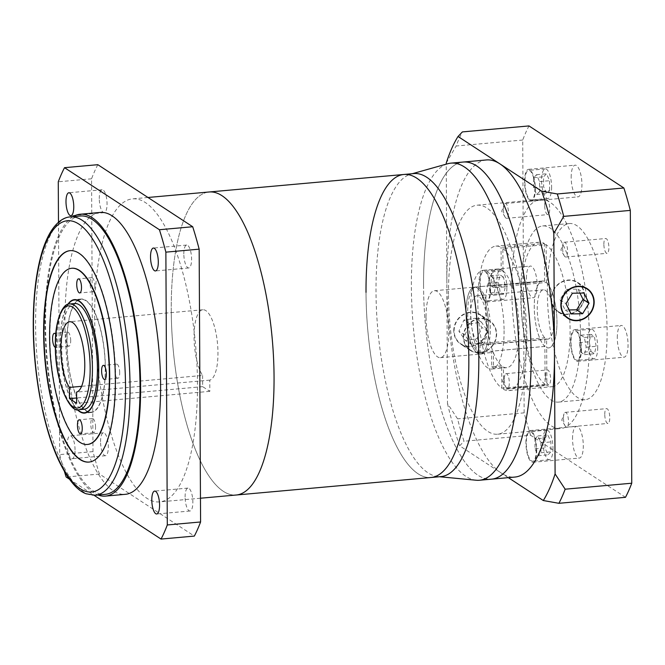 <?xml version="1.0" encoding="UTF-8"?>
<svg xmlns="http://www.w3.org/2000/svg" width="665" height="665" viewBox="0 0 665 665"><rect width="100%" height="100%" fill="white"/><g stroke="black" fill="none" stroke-linecap="round" stroke-linejoin="round"><path stroke-width="0.5" stroke-dasharray="3.33 2.49" d="M366.016 292.367A152.119 49.775 -95.1 0 0 431.045 477.495A152.119 49.775 -95.1 0 1 366.016 292.367A152.119 49.775 -95.1 0 1 403.805 174.479M171.246 309.882A152.119 49.775 -95.1 0 0 236.275 495.009A152.119 49.775 -95.1 0 1 171.246 309.882A152.119 49.775 -95.1 0 1 209.034 191.994A152.119 49.775 -95.1 0 0 171.246 309.882M465.999 313.173A33.607 10.997 84.9 0 1 474.345 287.13A33.607 10.997 84.9 0 1 488.709 328.028A33.607 10.997 84.9 0 1 480.363 354.071A33.607 10.997 84.9 0 1 465.999 313.173A33.607 10.997 84.9 0 1 474.345 287.13A33.607 10.997 84.9 0 1 488.709 328.028A33.607 10.997 84.9 0 1 480.363 354.071A33.607 10.997 84.9 0 1 465.999 313.173M426.041 316.764A33.607 10.997 84.9 0 1 434.395 290.721A33.607 10.997 84.9 0 1 448.759 331.619A33.607 10.997 84.9 0 1 440.413 357.67A33.607 10.997 84.9 0 1 426.041 316.764M476.24 480.238A159.193 52.094 84.9 0 1 411.377 286.515A159.193 52.094 84.9 0 1 447.778 163.723M423.555 285.418A159.193 52.094 -95.1 0 0 491.61 479.157A159.193 52.094 -95.1 0 1 423.555 285.418A159.193 52.094 -95.1 0 1 463.098 162.052A159.193 52.094 -95.1 0 0 423.555 285.418M413.796 173.582A152.119 49.775 -95.1 0 0 410.787 174.139A152.119 49.775 -95.1 0 0 376.008 291.469A152.119 49.775 -95.1 0 0 437.977 476.589A152.119 49.775 -95.1 0 0 441.036 476.597M552.1 386.697A72.518 23.732 84.9 0 0 569.93 322.791A72.518 23.732 84.9 0 0 546.14 244.637L502.856 248.527L502.973 270.896L492.981 271.794L493.064 287.288L546.331 282.5A33.607 10.997 84.9 0 1 556.962 321.893A33.607 10.997 84.9 0 1 548.617 347.936A33.607 10.997 84.9 0 1 546.672 347.604L546.871 385.467A72.518 23.732 84.9 0 0 552.1 386.697L508.816 390.588A72.518 23.732 84.9 0 1 503.588 389.358L546.871 385.467M493.064 287.288A33.607 10.997 -95.1 0 0 491.269 286.116L491.186 270.622A49.526 16.209 84.9 0 1 492.981 271.794M545.084 384.295L501.801 388.185A72.518 23.732 84.9 0 1 477.819 302.326A72.518 23.732 84.9 0 1 495.832 246.125A72.518 23.732 84.9 0 1 501.061 247.355L544.344 243.465A72.518 23.732 84.9 0 0 539.115 242.235A72.518 23.732 84.9 0 0 521.102 298.435A72.518 23.732 84.9 0 0 545.084 384.295L544.884 346.432A33.607 10.997 84.9 0 1 534.253 307.039A33.607 10.997 84.9 0 1 542.598 280.996A33.607 10.997 84.9 0 1 544.544 281.328L491.269 286.116M502.973 270.896A49.526 16.209 84.9 0 1 519.066 329.3A49.526 16.209 84.9 0 1 506.763 367.687A49.526 16.209 84.9 0 1 503.471 366.997L503.588 389.358M504.078 330.646A49.526 16.209 84.9 0 1 491.776 369.033A49.526 16.209 84.9 0 1 470.604 308.76A49.526 16.209 84.9 0 1 482.906 270.372A49.526 16.209 84.9 0 1 504.078 330.646M501.801 388.185L501.684 365.825A49.526 16.209 84.9 0 1 485.591 307.413A49.526 16.209 84.9 0 1 497.894 269.026A49.526 16.209 84.9 0 1 501.177 269.724L501.061 247.355M501.684 365.825L491.693 366.723L491.61 351.22L544.884 346.432M491.61 351.22A33.607 10.997 -95.1 0 0 493.405 352.392L493.488 367.895A49.526 16.209 84.9 0 1 491.693 366.723M493.488 367.895L503.471 366.997M511.751 288.61A114.97 37.622 84.9 0 1 540.304 199.508A114.97 37.622 84.9 0 1 589.456 339.424A114.97 37.622 84.9 0 1 560.894 428.526A114.97 37.622 84.9 0 1 511.751 288.61M448.493 294.296A114.97 37.622 84.9 0 1 477.046 205.194A114.97 37.622 84.9 0 1 526.198 345.11A114.97 37.622 84.9 0 1 497.636 434.212A114.97 37.622 84.9 0 1 448.493 294.296M625.491 497.32L530.604 435.267L464.012 441.252A212.26 69.451 84.9 0 1 457.562 418.834L447.495 403.572L446.863 283.323A159.193 52.094 -95.1 0 0 501.468 473.181A159.193 52.094 -95.1 0 0 514.918 477.063M453.771 330.846A17.689 16.184 -56.8 0 1 462.765 314.728A17.689 16.184 -56.8 0 1 480.105 314.545A17.689 16.184 -56.8 0 1 487.071 327.853A17.689 16.184 -56.8 0 1 478.077 343.971A17.689 16.184 -56.8 0 1 460.737 344.154A17.689 16.184 -56.8 0 1 453.771 330.846M463.339 337.097A17.689 16.184 -56.8 0 1 472.333 320.979A17.689 16.184 -56.8 0 1 489.664 320.796A17.689 16.184 -56.8 0 1 496.63 334.104A17.689 16.184 -56.8 0 1 487.636 350.222A17.689 16.184 -56.8 0 1 470.305 350.405A17.689 16.184 -56.8 0 1 463.339 337.097M584.593 295.726A17.689 16.184 123.2 0 0 577.627 282.417A17.689 16.184 123.2 0 0 560.296 282.6A17.689 16.184 123.2 0 0 551.302 298.718A17.689 16.184 123.2 0 0 558.268 312.026A17.689 16.184 123.2 0 0 575.607 311.843A17.689 16.184 123.2 0 0 584.593 295.726M604.759 414.395A7.431 2.427 84.9 0 1 606.605 408.634A7.431 2.427 84.9 0 1 609.78 417.678A7.431 2.427 84.9 0 1 607.935 423.439A7.431 2.427 84.9 0 1 604.759 414.395M563.471 418.11A7.431 2.427 84.9 0 1 564.045 413.829A7.431 2.427 84.9 0 1 565.317 412.35A7.431 2.427 84.9 0 1 568.492 421.394A7.431 2.427 84.9 0 1 566.646 427.146A7.431 2.427 84.9 0 1 565.134 425.924A7.431 2.427 84.9 0 1 563.471 418.11M603.87 244.263A7.431 2.427 84.9 0 1 605.715 238.511A7.431 2.427 84.9 0 1 608.891 247.546A7.431 2.427 84.9 0 1 607.045 253.307A7.431 2.427 84.9 0 1 603.87 244.263M562.582 247.978A7.431 2.427 84.9 0 1 563.155 243.698A7.431 2.427 84.9 0 1 564.427 242.218A7.431 2.427 84.9 0 1 567.602 251.262A7.431 2.427 84.9 0 1 565.757 257.014A7.431 2.427 84.9 0 1 564.244 255.792A7.431 2.427 84.9 0 1 562.582 247.978M544.693 205.568A7.431 2.427 84.9 0 1 546.539 199.808A7.431 2.427 84.9 0 1 549.714 208.852A7.431 2.427 84.9 0 1 547.869 214.604A7.431 2.427 84.9 0 1 544.693 205.568M503.413 209.275A7.431 2.427 84.9 0 1 503.979 204.995A7.431 2.427 84.9 0 1 505.259 203.523A7.431 2.427 84.9 0 1 508.434 212.559A7.431 2.427 84.9 0 1 506.589 218.32A7.431 2.427 84.9 0 1 505.068 217.089A7.431 2.427 84.9 0 1 503.413 209.275M545.583 375.692A7.431 2.427 84.9 0 1 547.428 369.94A7.431 2.427 84.9 0 1 550.603 378.984A7.431 2.427 84.9 0 1 548.758 384.736A7.431 2.427 84.9 0 1 545.583 375.692M504.303 379.407A7.431 2.427 84.9 0 1 504.868 375.127A7.431 2.427 84.9 0 1 506.148 373.647A7.431 2.427 84.9 0 1 509.324 382.691A7.431 2.427 84.9 0 1 507.478 388.451A7.431 2.427 84.9 0 1 505.957 387.221A7.431 2.427 84.9 0 1 504.303 379.407M526.431 278.394A15.918 5.212 84.9 0 1 530.379 266.058A15.918 5.212 84.9 0 1 537.187 285.435A15.918 5.212 84.9 0 1 533.23 297.77A15.918 5.212 84.9 0 1 526.431 278.394M479.814 282.583A15.918 5.212 84.9 0 1 483.771 270.248A15.918 5.212 84.9 0 1 490.579 289.624A15.918 5.212 84.9 0 1 486.622 301.96A15.918 5.212 84.9 0 1 479.814 282.583M571.177 177.497A15.918 5.212 84.9 0 1 575.125 165.153A15.918 5.212 84.9 0 1 581.933 184.529A15.918 5.212 84.9 0 1 577.976 196.865A15.918 5.212 84.9 0 1 571.177 177.497M524.56 181.686A15.918 5.212 84.9 0 1 528.517 169.342A15.918 5.212 84.9 0 1 535.325 188.719A15.918 5.212 84.9 0 1 531.368 201.054A15.918 5.212 84.9 0 1 524.56 181.686M617.286 337.812A15.918 5.212 84.9 0 1 621.243 325.476A15.918 5.212 84.9 0 1 628.051 344.852A15.918 5.212 84.9 0 1 624.094 357.188A15.918 5.212 84.9 0 1 617.286 337.812M570.678 342.001A15.918 5.212 84.9 0 1 574.626 329.665A15.918 5.212 84.9 0 1 581.434 349.042A15.918 5.212 84.9 0 1 577.478 361.378A15.918 5.212 84.9 0 1 570.678 342.001M572.54 438.717A15.918 5.212 84.9 0 1 576.497 426.381A15.918 5.212 84.9 0 1 583.305 445.75A15.918 5.212 84.9 0 1 579.348 458.085A15.918 5.212 84.9 0 1 572.54 438.717M525.932 442.907A15.918 5.212 84.9 0 1 529.88 430.571A15.918 5.212 84.9 0 1 536.688 449.939A15.918 5.212 84.9 0 1 532.731 462.283A15.918 5.212 84.9 0 1 525.932 442.907M547.353 292.076A88.437 28.936 84.9 0 1 569.315 223.54A88.437 28.936 84.9 0 1 607.128 331.17A88.437 28.936 84.9 0 1 585.158 399.707A88.437 28.936 84.9 0 1 547.353 292.076M580.487 333.564A88.437 28.936 -95.1 0 0 542.682 225.934A88.437 28.936 -95.1 0 0 520.712 294.47A88.437 28.936 -95.1 0 0 558.525 402.101A88.437 28.936 -95.1 0 0 580.487 333.564M496.298 334.138A17.332 15.86 -56.8 0 1 487.487 349.931A17.332 15.86 -56.8 0 1 470.496 350.114A17.332 15.86 -56.8 0 1 463.671 337.072A17.332 15.86 -56.8 0 1 472.483 321.27A17.332 15.86 -56.8 0 1 489.473 321.095A17.332 15.86 -56.8 0 1 496.298 334.138M486.738 327.878A17.332 15.86 -56.8 0 1 477.919 343.68A17.332 15.86 -56.8 0 1 460.936 343.855A17.332 15.86 -56.8 0 1 454.104 330.813A17.332 15.86 -56.8 0 1 462.915 315.019A17.332 15.86 -56.8 0 1 479.906 314.844A17.332 15.86 -56.8 0 1 486.738 327.878M551.634 298.685A17.332 15.86 123.2 0 0 558.459 311.727A17.332 15.86 123.2 0 0 575.449 311.553A17.332 15.86 123.2 0 0 584.261 295.75A17.332 15.86 123.2 0 0 577.436 282.716A17.332 15.86 123.2 0 0 560.445 282.891A17.332 15.86 123.2 0 0 551.634 298.685M506.863 287.887A14.854 4.863 84.9 0 1 503.172 299.408A14.854 4.863 84.9 0 1 496.821 281.32A14.854 4.863 84.9 0 1 500.512 269.807A14.854 4.863 84.9 0 1 506.863 287.887M490.221 289.383A14.854 4.863 84.9 0 1 486.531 300.904A14.854 4.863 84.9 0 1 480.172 282.816A14.854 4.863 84.9 0 1 483.862 271.303A14.854 4.863 84.9 0 1 490.221 289.383M551.609 186.99A14.854 4.863 84.9 0 1 547.918 198.503A14.854 4.863 84.9 0 1 541.568 180.423A14.854 4.863 84.9 0 1 545.258 168.91A14.854 4.863 84.9 0 1 551.609 186.99M534.959 188.486A14.854 4.863 84.9 0 1 531.269 199.999A14.854 4.863 84.9 0 1 524.918 181.919A14.854 4.863 84.9 0 1 528.609 170.406A14.854 4.863 84.9 0 1 534.959 188.486M597.727 347.313A14.854 4.863 84.9 0 1 594.036 358.826A14.854 4.863 84.9 0 1 587.677 340.746A14.854 4.863 84.9 0 1 591.368 329.225A14.854 4.863 84.9 0 1 597.727 347.313M581.077 348.809A14.854 4.863 84.9 0 1 577.386 360.322A14.854 4.863 84.9 0 1 571.036 342.242A14.854 4.863 84.9 0 1 574.726 330.721A14.854 4.863 84.9 0 1 581.077 348.809M552.981 448.21A14.854 4.863 84.9 0 1 549.29 459.723A14.854 4.863 84.9 0 1 542.939 441.643A14.854 4.863 84.9 0 1 546.63 430.13A14.854 4.863 84.9 0 1 552.981 448.21M536.331 449.706A14.854 4.863 84.9 0 1 532.64 461.219A14.854 4.863 84.9 0 1 526.289 443.139A14.854 4.863 84.9 0 1 529.98 431.627A14.854 4.863 84.9 0 1 536.331 449.706M534.951 438.908L537.918 435.908L540.928 442.815L540.986 452.74L538.018 455.749L535.009 448.833L534.951 438.908L544.943 438.011L547.902 435.001L550.919 441.917L550.969 451.843L548.01 454.852L544.992 447.936L544.943 438.011M581.035 352.392L579.265 342.666L580.944 335.202L584.394 337.463L586.164 347.18L584.485 354.644L581.035 352.392L591.019 351.494L589.248 341.768L590.936 334.304L594.385 336.565L596.156 346.282L594.477 353.747L591.019 351.494M539.614 191.52L536.655 194.529L533.638 187.613L533.588 177.688L536.547 174.679L539.564 181.595L539.614 191.52L549.606 190.622L546.638 193.631L543.629 186.715L543.571 176.79L546.539 173.781L549.548 180.697L549.606 190.622M493.538 278.037L495.309 287.762L493.63 295.227L490.171 292.966L488.401 283.248L490.088 275.784L493.538 278.037L503.521 277.139L505.292 286.864L503.613 294.329L500.163 292.068L498.393 282.351L500.072 274.886L503.521 277.139M579.922 293.09L577.935 289.117L566.422 289.317L560.021 299.774L565.142 310.015L569.132 309.948M540.928 442.815L550.919 441.917M537.918 435.908L547.902 435.001M540.986 452.74L550.969 451.843M538.018 455.749L548.01 454.852M535.009 448.833L544.992 447.936M580.944 335.202L590.936 334.304M579.265 342.666L589.248 341.768M584.394 337.463L594.385 336.565M586.164 347.18L596.156 346.282M584.485 354.644L594.477 353.747M533.638 187.613L543.629 186.715M536.655 194.529L546.638 193.631M533.588 177.688L543.571 176.79M536.547 174.679L546.539 173.781M539.564 181.595L549.548 180.697M493.63 295.227L503.613 294.329M495.309 287.762L505.292 286.864M490.171 292.966L500.163 292.068M488.401 283.248L498.393 282.351M490.088 275.784L500.072 274.886M471.394 344.412L464.893 335.118L469.897 323.963L481.402 322.101L487.902 331.394L482.898 342.55L471.394 344.412L465.417 340.505L458.917 331.212L463.921 320.056L475.425 318.194L481.925 327.488L476.921 338.643L465.417 340.505M565.142 310.015L571.119 313.93M577.935 289.117L583.912 293.024M566.422 289.317L572.399 293.232M560.021 299.774L566.006 303.681M481.402 322.101L475.425 318.194M469.897 323.963L463.921 320.056M487.902 331.394L481.925 327.488M482.898 342.55L476.921 338.643M464.893 335.118L458.917 331.212M530.604 435.267A212.26 69.451 84.9 0 1 524.153 412.849L457.562 418.834M524.153 412.849L522.723 140.032A212.26 69.451 84.9 0 1 528.983 125.926M522.723 140.032L456.14 146.017A212.26 69.451 84.9 0 1 462.391 131.911M446.232 163.075L456.14 146.017M508.318 477.653L459.648 445.824L464.012 441.252M447.495 403.572A201.645 65.985 -95.1 0 0 459.648 445.824M486.406 159.949A159.193 52.094 -95.1 0 0 446.863 283.323L446.24 164.155M502.856 248.527A72.518 23.732 84.9 0 1 526.647 326.681A72.518 23.732 84.9 0 1 508.816 390.588M491.186 270.622L501.177 269.724M480.088 353.556L480.039 344.96A24.763 8.105 -95.1 0 0 481.236 345.118A24.763 8.105 -95.1 0 0 487.387 325.925A24.763 8.105 -95.1 0 0 476.805 295.792A24.763 8.105 -95.1 0 0 470.654 314.977A24.763 8.105 -95.1 0 0 478.251 343.788L478.293 352.384A33.574 10.989 84.9 0 1 467.67 313.032A33.574 10.989 84.9 0 1 476.015 287.014A33.574 10.989 84.9 0 1 490.363 327.87A33.574 10.989 84.9 0 1 482.025 353.888A33.574 10.989 84.9 0 1 480.088 353.556L493.405 352.392M546.14 244.637L546.331 282.5M544.544 281.328L544.344 243.465M202.592 375.442L202.65 386.648L209.824 391.336L209.766 380.131A35.378 11.579 -95.1 0 0 217.962 352.816A35.378 11.579 -95.1 0 0 202.833 309.765A35.378 11.579 -95.1 0 0 194.047 337.18A35.378 11.579 -95.1 0 0 202.592 375.442L81.612 386.315M74.738 303.523A53.067 17.365 -95.1 0 0 61.554 344.645A53.067 17.365 -95.1 0 0 84.239 409.224M67.015 343.265A56.6 18.52 -95.1 0 0 91.213 412.15A56.6 18.52 -95.1 0 0 105.27 368.285A56.6 18.52 -95.1 0 0 81.08 299.4A56.6 18.52 -95.1 0 0 67.015 343.265M68.179 304.279A56.6 18.52 -95.1 0 0 60.357 343.863A56.6 18.52 -95.1 0 0 77.655 409.64M67.788 304.412A56.957 18.637 -95.1 0 0 60.241 343.78A56.957 18.637 -95.1 0 0 77.248 409.574M105.394 368.36A56.957 18.637 -95.1 0 0 81.047 299.042A56.957 18.637 -95.1 0 0 66.899 343.182A56.957 18.637 -95.1 0 0 91.246 412.5A56.957 18.637 -95.1 0 0 105.394 368.36M119.7 372.766A7.074 2.319 -95.1 0 0 116.674 364.154A7.074 2.319 -95.1 0 0 114.92 369.64A7.074 2.319 -95.1 0 0 117.946 378.252A7.074 2.319 -95.1 0 0 119.7 372.766M94.829 286.274A7.074 2.319 -95.1 0 0 91.803 277.662A7.074 2.319 -95.1 0 0 90.041 283.149A7.074 2.319 -95.1 0 0 93.067 291.76A7.074 2.319 -95.1 0 0 94.829 286.274M55.411 347.379A7.074 2.319 -95.1 0 0 55.611 347.388A7.074 2.319 -95.1 0 0 57.365 341.91A7.074 2.319 -95.1 0 0 55.777 334.445M70.69 340.713A7.074 2.319 -95.1 0 0 67.664 332.101A7.074 2.319 -95.1 0 0 65.901 337.579A7.074 2.319 -95.1 0 0 68.927 346.191A7.074 2.319 -95.1 0 0 70.69 340.713M95.561 427.196A7.074 2.319 -95.1 0 0 92.535 418.584A7.074 2.319 -95.1 0 0 90.781 424.071A7.074 2.319 -95.1 0 0 93.807 432.682A7.074 2.319 -95.1 0 0 95.561 427.196M71.737 268.269A88.437 28.936 -95.1 0 0 49.933 336.798A88.437 28.936 -95.1 0 0 87.572 444.436M89.152 462.059A106.126 34.73 -95.1 0 0 89.318 462.042A106.126 34.73 -95.1 0 0 115.685 379.798A106.126 34.73 -95.1 0 0 70.315 250.638A106.126 34.73 -95.1 0 0 70.149 250.655M185.094 497.004A11.496 3.766 84.9 0 1 187.946 488.093A11.496 3.766 84.9 0 1 192.867 502.092A11.496 3.766 84.9 0 1 190.007 511.003A11.496 3.766 84.9 0 1 185.094 497.004M183.823 253.964A11.496 3.766 84.9 0 1 186.674 245.053A11.496 3.766 84.9 0 1 191.595 259.042A11.496 3.766 84.9 0 1 188.735 267.953A11.496 3.766 84.9 0 1 183.823 253.964M99.285 198.677A11.496 3.766 84.9 0 1 102.144 189.766A11.496 3.766 84.9 0 1 107.057 203.764A11.496 3.766 84.9 0 1 104.197 212.675A11.496 3.766 84.9 0 1 99.285 198.677M75.037 449.798A11.496 3.766 -95.1 0 0 70.116 435.808A11.496 3.766 -95.1 0 0 67.265 444.719A11.496 3.766 -95.1 0 0 72.177 458.709A11.496 3.766 -95.1 0 0 75.037 449.798M100.556 441.718A11.496 3.766 84.9 0 1 103.416 432.815A11.496 3.766 84.9 0 1 108.329 446.805A11.496 3.766 84.9 0 1 105.469 455.716A11.496 3.766 84.9 0 1 100.556 441.718M94.671 316.764A152.119 49.775 -95.1 0 0 159.691 501.892A152.119 49.775 -95.1 0 0 197.48 384.004A152.119 49.775 -95.1 0 0 132.451 198.877A152.119 49.775 -95.1 0 0 94.671 316.764M73.025 216.649A141.504 46.301 -95.1 0 0 44.979 323.897A141.504 46.301 -95.1 0 0 98.046 495.001M100.107 212.443A141.504 46.301 -95.1 0 0 64.962 322.101A141.504 46.301 -95.1 0 0 125.452 494.311M80.29 216A139.733 45.727 -95.1 0 0 45.577 324.287A139.733 45.727 -95.1 0 0 105.311 494.344M58.478 222.251L59.692 454.602A212.26 69.451 -95.1 0 0 64.439 471.518M69.409 479.157L94.114 495.317M97.822 164.687A212.26 69.451 -95.1 0 0 91.562 178.794L92.992 451.61A212.26 69.451 -95.1 0 0 99.442 474.029L194.33 536.081M99.442 474.029L66.143 477.021M92.992 451.61L59.692 454.602M91.562 178.794L58.271 181.786M209.766 380.131L76.583 392.101M209.824 391.336L76.641 403.314M202.65 386.648L76.616 397.978M553.978 319.94A24.763 8.105 -95.1 0 0 543.388 289.799A24.763 8.105 -95.1 0 0 537.237 308.992A24.763 8.105 -95.1 0 0 544.835 337.803L544.884 346.399A33.574 10.989 84.9 0 1 534.261 307.047A33.574 10.989 84.9 0 1 542.598 281.029A33.574 10.989 84.9 0 1 556.954 321.885A33.574 10.989 84.9 0 1 548.617 347.903A33.574 10.989 84.9 0 1 546.672 347.571L546.63 338.975A24.763 8.105 -95.1 0 0 547.827 339.133A24.763 8.105 -95.1 0 0 553.978 319.94M480.039 344.96L546.63 338.975M478.293 352.384L544.884 346.399M478.251 343.788L544.835 337.803M95.328 495.242A139.733 45.727 84.9 0 1 35.594 325.185A139.733 45.727 84.9 0 1 70.299 216.898M79.243 409.673A53.067 17.365 84.9 0 1 56.558 345.093A53.067 17.365 84.9 0 1 69.742 303.972M434.395 290.721L542.598 280.996M437.977 476.589L439.515 476.738M440.413 357.67L482.025 353.888M410.787 174.139L412.275 173.723M539.115 242.235L495.832 246.125M506.763 367.687L491.776 369.033M477.046 205.194L540.304 199.508M489.664 320.796L480.105 314.545M577.627 282.417L587.195 288.668M565.317 412.35L606.605 408.634M564.427 242.218L605.715 238.511M505.259 203.523L546.539 199.808M506.148 373.647L547.428 369.94M483.771 270.248L530.379 266.058M528.517 169.342L575.125 165.153M574.626 329.665L621.243 325.476M529.88 430.571L576.497 426.381M542.682 225.934L569.315 223.54M470.496 350.114L460.936 343.855M565.134 425.924L561.784 420.13L564.045 413.829M564.244 255.792L560.894 249.998L563.155 243.698M505.068 217.089L501.718 211.295L503.979 204.995M505.957 387.221L502.607 381.427L504.868 375.127M558.459 311.727L565.333 316.216M503.172 299.408L486.531 300.904M547.918 198.503L531.269 199.999M594.036 358.826L577.386 360.322M549.29 459.723L532.64 461.219M546.63 430.13L529.98 431.627M591.368 329.225L574.726 330.721M545.258 168.91L528.609 170.406M500.512 269.807L483.862 271.303M577.436 282.716L584.302 287.205M489.473 321.095L479.906 314.844M558.525 402.101L585.158 399.707M532.731 462.283L579.348 458.085M577.478 361.378L624.094 357.188M531.368 201.054L577.976 196.865M486.622 301.96L533.23 297.77M507.478 388.451L548.758 384.736M506.589 218.32L547.869 214.604M565.757 257.014L607.045 253.307M566.646 427.146L607.935 423.439M558.268 312.026L567.835 318.277M470.305 350.405L460.737 344.154M497.636 434.212L560.894 428.526M497.894 269.026L482.906 270.372M202.833 309.765L69.659 321.735M91.213 412.15L86.616 412.558M81.047 299.042L74.389 299.641M116.674 364.154L103.358 365.351M91.803 277.662L78.487 278.859M67.664 332.101L54.347 333.298M92.535 418.584L79.218 419.781M187.946 488.093L154.654 491.086M186.674 245.053L153.382 248.045M102.144 189.766L68.844 192.759M103.416 432.815L70.116 435.808M200.464 498.226L159.691 501.892M147.971 197.48L132.451 198.877M105.469 455.716L72.177 458.709M104.197 212.675L70.906 215.668M188.735 267.953L155.444 270.946M190.007 511.003L156.716 513.995M93.807 432.682L80.49 433.879M68.927 346.191L55.611 347.388M93.067 291.76L79.75 292.957M117.946 378.252L104.629 379.449M91.246 412.5L84.588 413.098M81.08 299.4L76.483 299.807M476.805 295.792L543.388 289.799M481.236 345.118L547.827 339.133M476.015 287.014L542.598 281.029"/><path stroke-width="1" d="M200.464 498.226L236.275 495.009A152.119 49.775 -95.1 0 0 274.055 377.122A152.119 49.775 -95.1 0 1 236.275 495.009L431.045 477.495A152.119 49.775 -95.1 0 0 468.833 359.607A152.119 49.775 -95.1 0 0 403.805 174.479L413.796 173.582A152.119 49.775 -95.1 0 1 478.817 358.709A152.119 49.775 -95.1 0 1 441.036 476.597L431.045 477.495A152.119 49.775 -95.1 0 0 468.833 359.607A152.119 49.775 -95.1 0 0 403.805 174.479A152.119 49.775 -95.1 0 0 366.016 292.367M403.805 174.479L209.034 191.994A152.119 49.775 -95.1 0 1 274.055 377.122A152.119 49.775 -95.1 0 0 209.034 191.994L147.971 197.48M412.275 173.723L447.778 163.723A159.193 52.094 84.9 0 1 450.92 163.141A159.193 52.094 84.9 0 1 518.974 356.881A159.193 52.094 84.9 0 1 479.432 480.255A159.193 52.094 84.9 0 1 476.24 480.238L439.515 476.738M479.432 480.255L491.61 479.157A159.193 52.094 -95.1 0 0 531.152 355.783A159.193 52.094 -95.1 0 0 463.098 162.052L486.406 159.949A159.193 52.094 -95.1 0 1 499.847 163.839L541.676 191.188L557.287 193.964A212.26 69.451 84.9 0 1 563.729 216.383L553.829 233.44A201.645 65.985 -95.1 0 0 541.676 191.188M553.829 233.44L554.46 353.689A159.193 52.094 -95.1 0 1 514.918 477.063L491.61 479.157A159.193 52.094 -95.1 0 0 531.152 355.783A159.193 52.094 -95.1 0 0 463.098 162.052L450.92 163.141M594.161 301.976A17.689 16.184 123.2 0 0 587.195 288.668A17.689 16.184 123.2 0 0 569.855 288.851A17.689 16.184 123.2 0 0 560.869 304.969A17.689 16.184 123.2 0 0 567.835 318.277A17.689 16.184 123.2 0 0 585.167 318.094A17.689 16.184 123.2 0 0 594.161 301.976M561.202 304.944A17.332 15.86 123.2 0 0 568.026 317.978A17.332 15.86 123.2 0 0 585.017 317.803A17.332 15.86 123.2 0 0 593.828 302.01A17.332 15.86 123.2 0 0 587.004 288.967A17.332 15.86 123.2 0 0 570.013 289.142A17.332 15.86 123.2 0 0 561.202 304.944M569.132 309.948L576.646 309.815L583.047 299.358L579.922 293.09M571.119 313.93L582.623 313.722L589.024 303.273L583.912 293.024L572.399 293.232L566.006 303.681L571.119 313.93M576.646 309.815L582.623 313.722M583.047 299.358L589.024 303.273M446.24 164.155L446.232 163.075A201.645 65.985 -95.1 0 1 458.027 136.483L462.391 131.911L528.983 125.926L623.87 187.979L557.287 193.964M623.87 187.979A212.26 69.451 84.9 0 1 630.32 210.398L563.729 216.383M630.32 210.398L631.75 483.214L565.159 489.199A212.26 69.451 84.9 0 1 558.908 503.305L543.297 500.529A201.645 65.985 -95.1 0 0 555.092 473.937L565.159 489.199M631.75 483.214A212.26 69.451 84.9 0 1 625.491 497.32L558.908 503.305M458.027 136.483L499.847 163.839A159.193 52.094 -95.1 0 1 554.46 353.689L555.092 473.937M543.297 500.529L508.318 477.653M84.779 364.786A35.378 11.579 -95.1 0 0 69.659 321.735A35.378 11.579 -95.1 0 0 60.872 349.15A35.378 11.579 -95.1 0 0 69.409 387.412L69.468 398.618L76.641 403.314L76.583 392.101A35.378 11.579 -95.1 0 0 84.779 364.786M81.612 386.315L69.409 387.412M84.239 409.224A53.067 17.365 -95.1 0 0 97.414 368.102A53.067 17.365 -95.1 0 0 74.738 303.523L69.742 303.972A53.067 17.365 84.9 0 1 92.427 368.551A53.067 17.365 84.9 0 1 79.243 409.673L84.239 409.224M77.655 409.64A56.6 18.52 -95.1 0 0 84.555 412.749A56.6 18.52 -95.1 0 0 98.611 368.884A56.6 18.52 -95.1 0 0 74.413 299.998A56.6 18.52 -95.1 0 0 68.179 304.279M77.248 409.574A56.957 18.637 -95.1 0 0 84.588 413.098A56.957 18.637 -95.1 0 0 98.736 368.959A56.957 18.637 -95.1 0 0 74.389 299.641A56.957 18.637 -95.1 0 0 67.788 304.412M106.383 373.963A7.074 2.319 -95.1 0 0 103.358 365.351A7.074 2.319 -95.1 0 0 101.604 370.837A7.074 2.319 -95.1 0 0 104.629 379.449A7.074 2.319 -95.1 0 0 106.383 373.963M81.504 287.471A7.074 2.319 -95.1 0 0 78.487 278.859A7.074 2.319 -95.1 0 0 76.724 284.346A7.074 2.319 -95.1 0 0 79.75 292.957A7.074 2.319 -95.1 0 0 81.504 287.471M55.777 334.445A7.074 2.319 -95.1 0 0 54.347 333.298A7.074 2.319 -95.1 0 0 52.585 338.776A7.074 2.319 -95.1 0 0 55.411 347.379M82.244 428.393A7.074 2.319 -95.1 0 0 79.218 419.781A7.074 2.319 -95.1 0 0 77.464 425.268A7.074 2.319 -95.1 0 0 80.49 433.879A7.074 2.319 -95.1 0 0 82.244 428.393M87.572 444.436A88.437 28.936 -95.1 0 0 87.738 444.428A88.437 28.936 -95.1 0 0 109.708 375.883A88.437 28.936 -95.1 0 0 71.903 268.253A88.437 28.936 -95.1 0 0 71.737 268.269M49.601 336.822A88.437 28.936 -95.1 0 0 87.406 444.453A88.437 28.936 -95.1 0 0 109.376 375.916A88.437 28.936 -95.1 0 0 71.562 268.286A88.437 28.936 -95.1 0 0 49.601 336.822M115.353 379.823A106.126 34.73 -95.1 0 0 69.983 250.672A106.126 34.73 -95.1 0 0 43.624 332.916A106.126 34.73 -95.1 0 0 88.985 462.075A106.126 34.73 -95.1 0 0 115.353 379.823M70.149 250.655A106.126 34.73 -95.1 0 0 43.957 332.882A106.126 34.73 -95.1 0 0 89.152 462.059M159.567 505.084A11.496 3.766 -95.1 0 0 154.654 491.086A11.496 3.766 -95.1 0 0 151.795 499.997A11.496 3.766 -95.1 0 0 156.716 513.995A11.496 3.766 -95.1 0 0 159.567 505.084M158.295 262.043A11.496 3.766 -95.1 0 0 153.382 248.045A11.496 3.766 -95.1 0 0 150.523 256.956A11.496 3.766 -95.1 0 0 155.444 270.946A11.496 3.766 -95.1 0 0 158.295 262.043M73.765 206.757A11.496 3.766 -95.1 0 0 68.844 192.759A11.496 3.766 -95.1 0 0 65.993 201.67A11.496 3.766 -95.1 0 0 70.906 215.668A11.496 3.766 -95.1 0 0 73.765 206.757M98.046 495.001A141.504 46.301 -95.1 0 0 105.477 496.107A141.504 46.301 -95.1 0 0 140.623 386.448A141.504 46.301 -95.1 0 0 80.133 214.238A141.504 46.301 -95.1 0 0 73.025 216.649M105.477 496.107L125.452 494.311A141.504 46.301 -95.1 0 0 160.597 384.653A141.504 46.301 -95.1 0 0 100.107 212.443L80.133 214.238M95.328 495.242L105.311 494.344A139.733 45.727 -95.1 0 0 140.024 386.057A139.733 45.727 -95.1 0 0 80.29 216L70.299 216.898A139.733 45.727 84.9 0 1 130.041 386.955A139.733 45.727 84.9 0 1 95.328 495.242L86.126 493.779C77.007 490.512 67.88 479.448 58.761 460.587C43.483 428.227 33.35 374.503 33.25 325.991C33.159 298.76 35.711 275.435 40.906 256.008C43.425 246.723 46.508 238.951 50.141 232.7C57.473 220.514 65.07 217.139 70.299 216.898M94.114 495.317L161.038 539.074A212.26 69.451 -95.1 0 0 167.289 524.968L165.868 252.151A212.26 69.451 -95.1 0 0 159.417 229.733L64.522 167.68A212.26 69.451 -95.1 0 0 58.271 181.786L58.478 222.251M64.439 471.518A212.26 69.451 -95.1 0 0 66.143 477.021L69.409 479.157M161.038 539.074L194.33 536.081A212.26 69.451 -95.1 0 0 200.589 521.975L199.159 249.159A212.26 69.451 -95.1 0 0 192.709 226.74L97.822 164.687L64.522 167.68M199.159 249.159L165.868 252.151M192.709 226.74L159.417 229.733M200.589 521.975L167.289 524.968M76.616 397.978L69.468 398.618M33.458 326.266A136.2 44.563 -95.1 0 0 80.174 488.7A136.2 44.563 -95.1 0 0 125.51 386.473A136.2 44.563 -95.1 0 0 78.794 224.038A136.2 44.563 -95.1 0 0 33.458 326.266M55.494 345.634A51.296 16.783 -95.1 0 0 73.084 406.805A51.296 16.783 -95.1 0 0 90.157 368.302A51.296 16.783 -95.1 0 0 72.568 307.13A51.296 16.783 -95.1 0 0 55.494 345.634M565.333 316.216L568.026 317.978M584.302 287.205L587.004 288.967M79.243 409.673C69.667 414.021 54.655 379.723 55.386 345.492C54.68 320.563 62.859 302.866 69.742 303.972M86.616 412.558L84.555 412.749M76.483 299.807L74.413 299.998"/></g></svg>
